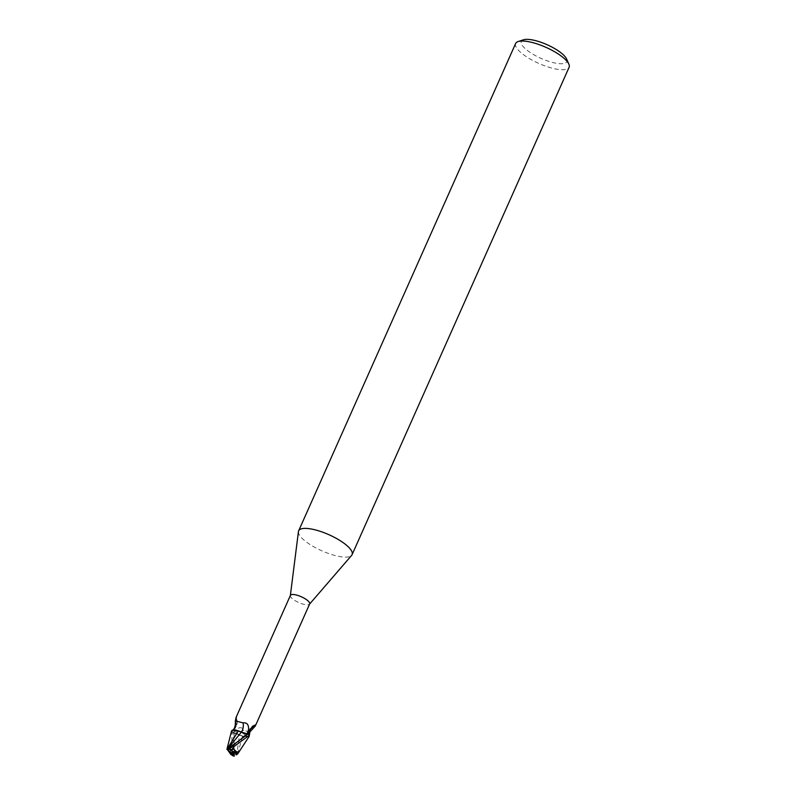 <?xml version="1.0" encoding="UTF-8"?>
<svg xmlns="http://www.w3.org/2000/svg" width="796" height="796" viewBox="0 0 796 796"><rect width="100%" height="100%" fill="white"/><g stroke="black" fill="none" stroke-linecap="round" stroke-linejoin="round"><path stroke-width="0.6" stroke-dasharray="3.98 2.98" d="M244.76 734.907A4.935 1.483 -156 0 0 240.044 731.872A4.935 1.483 -156 0 0 235.885 731.614A4.935 1.483 -156 0 0 236.024 732.34A4.935 1.483 -156 0 0 240.74 735.365A4.935 1.483 -156 0 0 244.909 735.633A4.935 1.483 -156 0 0 244.76 734.907A4.935 1.483 -156 0 0 240.044 731.872A4.935 1.483 -156 0 0 235.885 731.614A4.935 1.483 -156 0 0 236.024 732.34A4.935 1.483 -156 0 0 240.74 735.365A4.935 1.483 -156 0 0 244.909 735.633A4.935 1.483 -156 0 0 244.76 734.907M228.82 748.927A4.935 1.483 -156 0 0 227.994 749.335A4.935 1.483 -156 0 0 227.964 749.663M229.736 749.016L233.576 744.957L232.75 748.797L230.75 746.877L232.75 748.807L231.885 749.494L232.422 750.349L230.183 749.822M236.9 753.504A4.935 1.483 -156 0 0 237.019 753.344A4.935 1.483 -156 0 0 236.87 752.618A4.935 1.483 -156 0 0 231.885 749.494M298.43 531.628A29.263 8.796 -156 0 0 299.495 535.151A29.263 8.796 -156 0 0 326.211 552.633A29.263 8.796 -156 0 0 351.673 555.329M290.421 595.368A10.537 3.164 -156 0 0 290.341 595.647A10.537 3.164 -156 0 0 290.729 596.92A10.537 3.164 -156 0 0 300.341 603.209A10.537 3.164 -156 0 0 309.505 604.184A10.537 3.164 -156 0 0 309.664 603.935M515.639 43.482A29.263 8.796 -156 0 0 516.495 47.78A29.263 8.796 -156 0 0 544.424 65.71A29.263 8.796 -156 0 0 569.1 67.282M523.47 39.8A24.875 7.482 -156 0 0 522.077 45.093A24.875 7.482 -156 0 0 549.449 61.581A24.875 7.482 -156 0 0 566.593 59.003M249.208 736.34L242.571 736.191L249.208 736.34L249.307 735.345A10.895 3.274 -156 0 0 248.083 734.22A10.895 3.274 -156 0 1 249.307 735.345M242.73 732.907L241.357 732.131M238.492 731.096C233.616 729.624 231.328 729.823 231.606 731.673M235.725 722.609L236.084 717.395A11.333 9.95 123 0 1 232.502 731.265L233.377 730.748L235.397 725.534M239.288 731.186A9.413 2.836 -156 0 1 241.477 732.061L241.477 732.061A4.716 1.423 -156 0 0 246.82 734.121L247.864 734.22A10.537 3.164 -156 0 1 249.287 735.584L249.049 734.26M250.432 729.275A11.9 8.05 -116.1 0 1 255.526 724.768M239.427 734.917A4.716 1.423 -156 0 0 234.084 732.867L233.039 732.768L235.974 729.524C239.646 726.917 242.352 727.116 244.074 730.131A11.94 8.069 -116.1 0 0 239.427 734.917A9.413 2.836 -156 0 0 241.616 735.803A9.413 2.836 -156 0 0 248.442 736.798A9.413 2.836 -156 0 0 249.297 735.643A9.413 2.836 -156 0 0 249.287 735.584M249.049 732.599A11.333 7.662 -116.1 0 1 253.645 726.081M249.466 732.39L244.074 730.131M232.452 732.718L242.591 736.071L248.442 736.798L249.218 736.32M232.462 730.191A9.413 2.836 -156 0 0 231.984 730.42A9.413 2.836 -156 0 0 231.616 731.405A10.537 3.164 -156 0 0 233.039 732.768M231.616 731.405L232.502 731.265M235.069 727.365A11.9 10.447 123 0 0 236.223 717.853M231.566 730.907L231.596 731.643A10.895 3.274 -156 0 0 232.82 732.768L234.223 752.459M230.85 754.508L232.412 753.374L231.596 731.643A10.895 3.274 -156 0 0 232.82 732.768L233.079 732.788M237.735 753.802L242.591 736.071M234.193 752.449L234.114 751.125L234.133 751.713L237.258 751.384L239.447 735.076L242.69 736.22L234.114 732.947L239.467 734.947M230.651 750.558L232.75 748.797L232.422 750.349M231.178 750.469L230.173 747.613M233.835 752.21L232.591 752.329M236.193 753.752L237.198 751.484L236.193 753.752M234.213 752.399L234.143 751.653L233.049 752.29M233.039 752.13L238.094 751.285L236.502 754.847M234.034 744.101L232.82 746.24L231.129 746.499M237.258 751.384L238.86 751.265M231.616 731.723A10.975 3.303 -156 0 0 232.77 732.758M234.084 732.867A16.487 11.144 -116.1 0 1 235.974 729.524M234.133 751.713L234.114 732.897M233.327 745.474L239.049 740.797M229.745 748.718L230.293 748.21M232.412 753.374A10.975 3.303 -156 0 0 234.412 754.14M255.685 724.708C250.929 725.882 248.7 728.877 248.969 733.693M233.377 730.748C238.72 724.698 237.397 718.599 236.342 716.917M232.82 746.24L239.616 740.429M237.994 753.225L237.706 753.882"/><path stroke-width="1.19" d="M230.183 749.822L228.82 748.927L229.835 746.658L230.74 746.877L229.835 746.658L228.442 749.772L227.885 749.215L229.477 745.643L230.213 745.762L241.357 732.131L238.113 730.987L241.437 732.031L239.288 731.186A9.413 2.836 -156 0 0 232.462 730.191L231.566 730.907M227.964 749.663A4.935 1.483 -156 0 0 228.144 750.051A4.935 1.483 -156 0 0 233.129 753.185L232.591 752.329L233.835 752.21L236.193 753.752A4.935 1.483 -156 0 0 236.9 753.504M309.604 604.074L351.673 555.329A29.263 8.796 -156 0 0 352.101 554.653A29.263 8.796 -156 0 0 351.245 550.354A29.263 8.796 -156 0 0 323.315 532.415A29.263 8.796 -156 0 0 298.639 530.852A29.263 8.796 -156 0 0 298.43 531.628L290.361 595.498M249.287 735.584L250.432 729.275L255.526 724.768L255.337 725.952L309.664 603.935A10.537 3.164 -156 0 0 309.355 602.393A10.537 3.164 -156 0 0 299.296 595.935A10.537 3.164 -156 0 0 290.421 595.368L236.054 717.465L235.347 720.877L243.059 722.867C246.899 722.42 248.74 724.559 248.561 729.295L247.864 734.22M352.101 554.653L569.1 67.282A29.263 8.796 -156 0 0 568.861 64.138A29.263 8.796 -156 0 0 568.245 62.983A29.263 8.796 -156 0 0 544.633 46.765A29.263 8.796 -156 0 0 518.126 41.551A29.263 8.796 -156 0 0 515.639 43.482L298.639 530.852M568.861 64.138L566.593 59.003A24.875 7.482 -156 0 0 566.065 58.018A24.875 7.482 -156 0 0 545.996 44.238A24.875 7.482 -156 0 0 523.47 39.8L518.126 41.551M241.357 732.131L248.461 734.25L242.73 732.907M239.288 731.186L238.004 730.937M249.049 732.599A11.333 7.662 -116.1 0 0 249.049 734.26L248.969 733.693M253.645 726.081A11.333 7.662 -116.1 0 1 255.337 725.952M255.297 726.032L249.466 732.39M248.451 734.26L241.437 732.031M247.825 734.191L231.736 745.981L229.745 749.155M237.706 753.882L238.064 753.354L233.745 749.096L233.735 746.757L249.287 735.265L249.218 736.31M235.397 725.534L235.725 722.609M241.477 732.061A11.94 10.477 123 0 0 243.059 722.867M238.312 730.907L232.462 730.191M230.173 747.613L229.477 745.643M233.049 752.29L233.129 753.185M236.193 753.752L235.825 754.588L236.83 753.762L236.74 752.917L232.034 751.046L231.208 749.713L233.745 749.106M228.442 749.772L227.805 749.752L228.004 750.359L231.845 754.18A4.935 1.483 -156 0 0 233.228 754.668L233.039 752.13M249.307 735.345L249.228 736.32M227.119 749.225L230.85 754.508L232.671 755.513A8.05 2.418 -156 0 0 234.044 755.971L233.228 754.668M238.233 731.017L227.149 749.165M231.606 731.673C231.328 729.823 233.616 729.624 238.492 731.096M231.129 746.499L230.213 745.762M227.935 749.245L227.119 749.275L227.935 749.245M236.432 754.877L237.755 753.712M234.044 755.971L234.193 752.449M234.223 752.459L234.253 755.523M236.502 754.847L235.825 754.588M229.745 749.016L230.651 750.558A4.935 1.483 -156 0 1 232.034 751.046M249.287 735.265A10.975 3.303 -156 0 0 248.133 734.22M231.845 754.18L232.671 755.513M246.84 734.101A16.487 14.477 123 0 0 248.561 729.295M239.049 740.797L246.79 734.091M231.208 749.713A8.05 2.418 -156 0 0 229.835 749.255M233.735 746.757A10.975 3.303 -156 0 0 231.736 745.981M249.238 732.41L249.297 735.643M231.984 730.42C234.432 729.624 235.556 726.44 235.347 720.877M231.536 730.997L226.9 749.414M227.129 749.195L227.417 748.558M238.064 753.354L249.208 736.34M234.253 756.2L232.561 755.623"/></g></svg>
